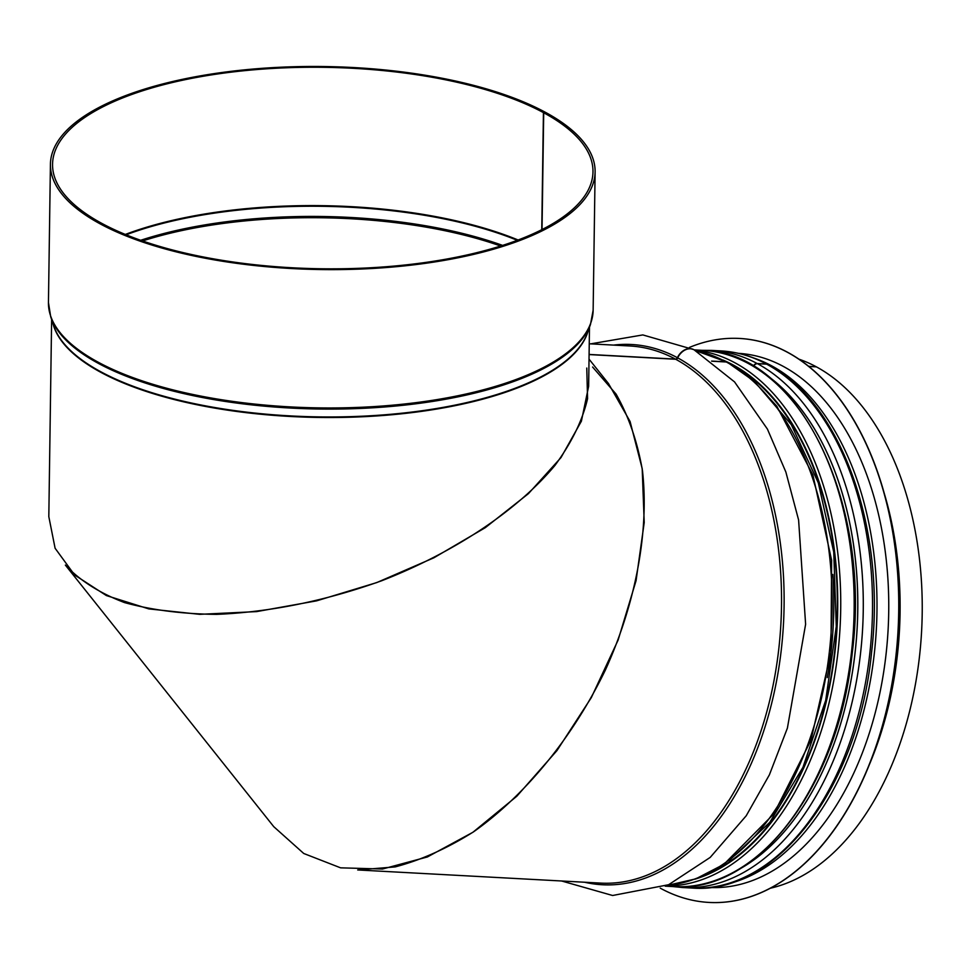 <?xml version="1.0" encoding="UTF-8"?>
<svg xmlns="http://www.w3.org/2000/svg" width="969" height="969" viewBox="0 0 969 969"><rect width="100%" height="100%" fill="white"/><g stroke="black" fill="none" stroke-linecap="round" stroke-linejoin="round"><path stroke-width="1.45" d="M592.604 367.033L616.042 394.044C628.615 416.125 637.42 441.658 642.471 470.655C649.254 530.855 635.967 602.439 605.516 669.749C573.394 736.416 526.058 794.616 473.865 831.62C447.508 848.275 421.273 860.024 395.182 866.904L357.694 869.956L600.841 883.11A268.958 165.796 93.1 0 0 777.186 661.427A268.958 165.796 93.1 0 0 675.708 359.257A2.132 1.611 118.4 0 0 677.682 357.864A13.869 10.489 -61.6 0 1 693.974 349.736L734.55 381.907L767.424 429.11L785.859 472.012L798.601 519.99L805.614 624.278L787.397 728.107L769.398 774.812L746.215 815.777L710.204 857.408L668.61 884.721L612.626 895.501L561.62 880.991M589.091 354.436L675.441 359.111A2.132 1.611 118.3 0 0 677.404 357.706A13.869 10.489 -61.7 0 1 693.671 349.579A13.869 10.489 -61.7 0 1 693.828 349.664M753.325 366.185A4.264 3.234 -61.7 0 1 757.189 363.532L766.418 364.029A4.264 3.234 -61.7 0 1 767.496 364.332A4.264 3.234 -61.7 0 1 767.63 364.405M711.609 361.074L726.035 361.849A4.264 3.234 -61.7 0 1 727.113 362.14A4.264 3.234 -61.7 0 1 727.247 362.224M589.091 354.569L675.708 359.257M711.803 361.207L726.314 361.994A4.264 3.222 -61.6 0 1 727.392 362.297L753.47 380.756L776.823 406.229L812.894 474.919L831.632 560.288L830.954 652.355L810.932 740.316L773.868 813.827L723.94 864.3L695.815 878.859L666.672 885.569M753.591 366.343A4.264 3.222 -61.6 0 1 757.467 363.678L766.697 364.174A4.264 3.222 -61.6 0 1 767.763 364.477C841.189 401.978 886.417 529.365 871.567 652.391C858.691 785.944 776.835 895.283 691.818 888.028A268.958 165.796 93.1 0 0 868.163 666.357A268.958 165.796 93.1 0 0 766.697 364.174M808.812 366.452L816.407 366.863A268.958 165.796 93.1 0 1 920.55 645.948A268.958 165.796 93.1 0 1 770.331 888.234M808.63 366.318L816.104 366.851M798.941 359.172A268.958 165.796 93.1 0 1 816.14 366.718M51.623 319.54L48.813 516.634L55.1 548.248L74.613 574.992L106.372 595.56L148.778 608.895L199.699 614.334L256.591 611.609L316.597 600.853L376.711 582.599L433.918 557.781L485.348 527.633L528.42 493.657L560.99 457.574L581.4 421.176L588.643 386.304L589.479 327.207M541.756 229.75L543.427 112.622L545.172 112.404M542.034 229.617L543.706 112.767A270.242 100.728 -179.2 0 1 592.98 171.901A270.242 100.728 -179.2 0 1 321.333 268.764A270.242 100.728 -179.2 0 1 52.556 164.197A270.242 100.728 -179.2 0 1 241.632 70.967A270.242 100.728 -179.2 0 1 543.427 112.622M543.706 112.767L545.45 112.331A272.374 101.527 -179.2 0 1 595.111 171.937A272.374 101.527 -179.2 0 1 321.32 269.564A272.374 101.527 -179.2 0 1 50.424 164.173A272.374 101.527 -179.2 0 1 240.99 70.204A272.374 101.527 -179.2 0 1 545.172 112.186M586.766 368.038L587.565 398.695C582.478 420.498 571.601 442.736 554.971 465.411C517.289 510.53 454.316 552.439 381.616 580.782C325.414 600.889 270.424 612.081 216.62 614.37C182.523 614.019 151.806 610.095 124.468 602.573C99.65 593.101 79.955 580.601 65.359 565.084L273.767 826.678L303.745 853.483L340.603 867.836L382.513 869.023L427.365 856.971L472.896 832.286L516.84 796.215L556.993 750.551L591.32 697.607L618.137 640.024L636.064 580.685L644.215 522.57L642.193 468.608L630.08 421.479L608.496 383.567L589.031 359.124M709.078 902.43A282.403 174.081 -86.9 0 0 709.163 902.442A282.403 174.081 -86.9 0 0 898.251 629.85A282.403 174.081 -86.9 0 0 739.674 338.447A282.403 174.081 -86.9 0 0 739.589 338.447M660.216 888.125A282.403 174.081 -86.9 0 0 708.993 902.43A282.403 174.081 -86.9 0 0 898.081 629.838A282.403 174.081 -86.9 0 0 739.504 338.447A282.403 174.081 -86.9 0 0 689.456 347.411M709.55 887.495A267.468 164.875 -86.9 0 0 888.125 629.305A267.468 164.875 -86.9 0 0 738.451 353.346M589.249 343.789L629.886 345.981A268.958 165.796 93.1 0 1 675.441 359.111M677.682 357.864A270.521 166.753 93.1 0 1 777.465 676.035A270.521 166.753 93.1 0 1 584.561 882.226M613.619 345.097A270.521 166.753 93.1 0 1 677.404 357.706M726.314 361.994A268.958 165.796 93.1 0 1 829.355 651.907A268.958 165.796 93.1 0 1 666.769 885.533M695.694 350.693A268.958 165.796 93.1 0 1 726.035 361.849M832.831 574.423A263.616 162.501 93.1 0 1 827.284 677.585M853.762 571.722A263.616 162.501 93.1 0 1 847.79 682.648M766.285 374.955A265.385 163.591 93.1 0 1 857.153 627.621A265.385 163.591 93.1 0 1 739.553 869.023M765.316 374.216A265.433 163.616 93.1 0 1 857.19 627.621A265.433 163.616 93.1 0 1 738.511 869.641M757.467 363.678A268.958 165.796 93.1 0 1 858.934 665.86A268.958 165.796 93.1 0 1 682.588 887.531L673.164 886.599M702.174 350.318L711.646 350.403A268.958 165.796 93.1 0 1 757.189 363.532M711.646 350.403L720.875 350.899A268.958 165.796 93.1 0 1 766.418 364.029M884.103 492.87A268.958 165.796 93.1 0 1 869.411 764.505M588.062 331.107A268.958 100.243 -179.2 0 1 319.213 417.457A268.958 100.243 -179.2 0 1 52.932 323.476M140.723 240.264A267.02 99.528 -179.2 0 1 502.681 245.423M142.649 240.93A266.826 99.456 -179.2 0 1 500.731 246.041M126.2 234.764A270.133 100.691 -179.2 0 1 517.361 240.336M125.364 234.413A270.242 100.728 -179.2 0 1 518.197 240.021M595.111 171.937L593.137 310.262A272.374 101.527 -179.2 0 1 319.346 407.888A272.374 101.527 -179.2 0 1 48.45 302.498L50.424 164.173M50.703 316.778L53.67 325.693A269.055 100.291 -179.2 0 0 319.225 416.888A269.055 100.291 -179.2 0 0 587.262 333.3L590.472 324.482A272.168 101.442 -179.2 0 1 319.334 409.027A272.168 101.442 -179.2 0 1 50.703 316.778L48.45 302.498M705.807 874.644A265.76 163.822 -86.9 0 0 836.719 626.519A265.76 163.822 -86.9 0 0 733.339 365.725M722.922 359.996A266.39 164.209 93.1 0 1 837.119 626.543A266.39 164.209 93.1 0 1 694.834 879.222M665.521 886.054A268.534 165.529 -86.9 0 0 840.111 626.701A268.534 165.529 -86.9 0 0 694.519 350.039M694.252 349.894L702.755 350.354A268.534 165.529 93.1 0 1 853.544 627.428A268.534 165.529 93.1 0 1 673.746 886.623L665.243 886.163M725.454 884.467A267.468 164.875 -86.9 0 0 876.376 628.663A267.468 164.875 -86.9 0 0 753.93 358.07M693.671 349.579L642.822 334.923L590.678 343.862M727.113 362.14L695.609 350.645M682.588 887.531L691.818 888.028M767.496 364.332C752.513 356.277 736.973 351.795 720.875 350.899M590.472 324.482L593.137 310.262M754.96 382.101L791.31 424.652L818.321 482.865L833.74 552.015L836.271 626.495L825.721 700.272L802.938 767.351L769.798 822.306L729.076 860.69M702.755 350.354C798.395 351.262 872.185 502.62 852.175 653.36C838.766 786.21 757.128 893.927 673.746 886.623"/></g></svg>

